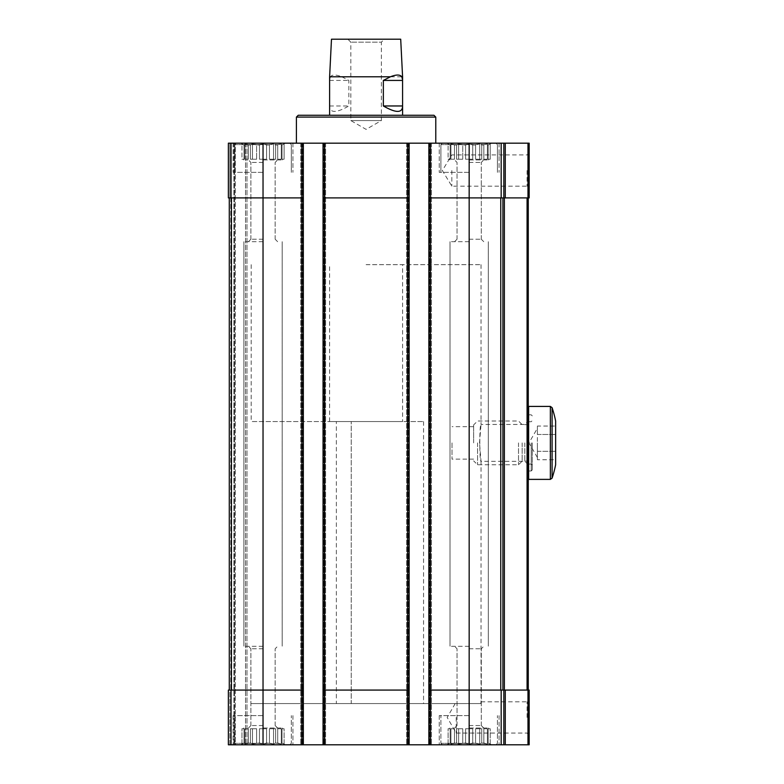 <?xml version="1.0" encoding="UTF-8"?>
<svg xmlns="http://www.w3.org/2000/svg" width="784" height="784" viewBox="0 0 784 784"><rect width="100%" height="100%" fill="white"/><g stroke="black" fill="none" stroke-linecap="round" stroke-linejoin="round"><path stroke-width="0.59" stroke-dasharray="3.92 2.94" d="M527.975 690.077L527.975 744.8L529.18 744.8L529.18 690.077L503.828 690.077L503.828 744.8L228.369 744.8L229.83 744.8L228.369 744.8L229.83 744.8L228.369 744.8L228.369 690.077L228.369 744.8L228.369 690.077L229.83 690.077L228.369 690.077L228.369 744.8L228.369 690.077L231.025 690.077L231.025 744.8M472.732 743.007L469.165 744.006L472.732 743.007L479.7 744.006L475.574 743.007L469.165 744.006L465.598 743.007L469.165 744.006L472.732 743.007L479.7 744.006L481.758 743.007L479.7 744.006L472.732 743.007L472.732 728.748L465.598 728.748L465.598 743.007L458.63 744.006L462.746 743.007L469.165 744.006L465.598 743.007L458.63 744.006L456.572 743.007L458.63 744.006L465.598 743.007L465.598 728.748L472.732 728.748L472.732 743.007L472.732 728.748L465.598 728.748L465.598 743.007L465.598 728.748L472.732 728.748L472.732 743.007M481.758 743.007L487.403 744.006L483.836 743.007L479.7 744.006L481.758 743.007L487.403 744.006L487.403 743.007L487.403 744.006L481.758 743.007L481.758 728.748L475.574 728.748L475.574 743.007L475.574 728.748L481.758 728.748L481.758 743.007L481.758 728.748L475.574 728.748L475.574 743.007L475.574 728.748L481.758 728.748L481.758 743.007M487.403 743.007L490.225 744.006L488.167 743.007L487.403 743.007L487.403 744.006L487.403 743.007L490.225 744.006L487.403 743.007L487.403 728.748L483.836 728.748L483.836 743.007L483.836 728.748L487.403 728.748L487.403 743.007L487.403 728.748L483.836 728.748L483.836 743.007L483.836 728.748L487.403 728.748L487.403 743.007M456.572 743.007L450.918 744.006L454.485 743.007L458.63 744.006L456.572 743.007L450.918 744.006L450.918 743.007L450.918 744.006L456.572 743.007L456.572 728.748L456.572 743.007L456.572 728.748L462.746 728.748L462.746 743.007L462.746 728.748L456.572 728.748L456.572 743.007M450.918 743.007L448.095 744.006L450.163 743.007L450.918 743.007L450.918 744.006L450.918 743.007L448.095 744.006L450.918 743.007L450.918 728.748L450.918 743.007L450.918 728.748L454.485 728.748L454.485 743.007L454.485 728.748L450.918 728.748L450.918 743.007M488.167 728.748L488.167 743.007L488.167 728.748L488.167 743.007L488.167 728.748L490.225 728.748L488.167 728.748L490.225 728.748L490.225 744.006L491.597 744.8L490.225 744.006L490.225 728.748L488.167 728.748M469.165 728.013L488.501 728.013L469.165 728.013M450.163 728.748L450.163 743.007L450.163 728.748L450.163 743.007L450.163 728.748L448.095 728.748L450.163 728.748L448.095 728.748L448.095 744.006L446.723 744.8L448.095 744.006L448.095 728.748L450.163 728.748M266.599 743.007L263.032 744.006L266.599 743.007L273.557 744.006L269.441 743.007L263.032 744.006L259.465 743.007L263.032 744.006L266.599 743.007L273.557 744.006L275.625 743.007L273.557 744.006L266.599 743.007L266.599 728.748L259.465 728.748L259.465 743.007L252.497 744.006L256.613 743.007L263.032 744.006L259.465 743.007L252.497 744.006L250.439 743.007L252.497 744.006L259.465 743.007L259.465 728.748L266.599 728.748L266.599 743.007L266.599 728.748L259.465 728.748L259.465 743.007L259.465 728.748L266.599 728.748L266.599 743.007M275.625 743.007L281.27 744.006L277.703 743.007L273.557 744.006L275.625 743.007L281.27 744.006L281.27 743.007L281.27 744.006L275.625 743.007L275.625 728.748L269.441 728.748L269.441 743.007L269.441 728.748L275.625 728.748L275.625 743.007L275.625 728.748L269.441 728.748L269.441 743.007L269.441 728.748L275.625 728.748L275.625 743.007M281.27 743.007L284.092 744.006L282.034 743.007L281.27 743.007L281.27 744.006L281.27 743.007L284.092 744.006L281.27 743.007L281.27 728.748L277.703 728.748L277.703 743.007L277.703 728.748L281.27 728.748L281.27 743.007L281.27 728.748L277.703 728.748L277.703 743.007L277.703 728.748L281.27 728.748L281.27 743.007M250.439 743.007L244.784 744.006L248.352 743.007L252.497 744.006L250.439 743.007L244.784 744.006L244.784 743.007L244.784 744.006L250.439 743.007L250.439 728.748L250.439 743.007L250.439 728.748L256.613 728.748L256.613 743.007L256.613 728.748L250.439 728.748L250.439 743.007M244.784 743.007L241.962 744.006L244.02 743.007L244.784 743.007L244.784 744.006L244.784 743.007L241.962 744.006L244.784 743.007L244.784 728.748L244.784 743.007L244.784 728.748L248.352 728.748L248.352 743.007L248.352 728.748L244.784 728.748L244.784 743.007M282.034 728.748L282.034 743.007L282.034 728.748L282.034 743.007L282.034 728.748L284.092 728.748L282.034 728.748L284.092 728.748L284.092 744.006L285.464 744.8L284.092 744.006L284.092 728.748L282.034 728.748M263.032 728.013L282.367 728.013L263.032 728.013M244.02 728.748L244.02 743.007L244.02 728.748L244.02 743.007L244.02 728.748L241.962 728.748L244.02 728.748L241.962 728.748L241.962 744.006L240.59 744.8L241.962 744.006L241.962 728.748L244.02 728.748M256.613 728.748L256.613 743.007L256.613 728.748L250.439 728.748L256.613 728.748L252.497 728.748L256.613 728.748L252.497 728.748L252.497 744.006L252.497 728.748L250.439 728.748L256.613 728.748M248.352 728.748L248.352 743.007L248.352 728.748L244.784 728.748L248.352 728.748L244.784 728.748L248.352 728.748L244.784 728.748L244.784 744.006L244.784 728.748L248.352 728.748M462.746 728.748L462.746 743.007L462.746 728.748L456.572 728.748L462.746 728.748L458.63 728.748L462.746 728.748L458.63 728.748L458.63 744.006L458.63 728.748L456.572 728.748L462.746 728.748M454.485 728.748L454.485 743.007L454.485 728.748L450.918 728.748L454.485 728.748L450.918 728.748L454.485 728.748L450.918 728.748L450.918 744.006L450.918 728.748L454.485 728.748M527.975 143.178L527.975 197.901L529.18 197.901L529.18 143.178L228.369 143.178L246.98 143.178L228.369 143.178L228.369 197.901L301.889 197.901L231.437 197.901L263.032 197.901L263.032 690.077L231.025 690.077M366.099 143.178L296.411 143.178L366.099 143.178M324.87 143.178L323.047 143.178L324.87 143.178L324.87 744.8L325.595 744.8L323.047 744.8L324.87 744.8L324.87 143.178M430.671 143.178L428.848 143.178L430.671 143.178L430.671 744.8L431.406 744.8L428.848 744.8L430.671 744.8L430.671 143.178M235.298 143.178L246.98 143.178L235.298 143.178L235.298 744.8L234.573 744.8L246.98 744.8L233.838 744.8L246.98 744.8L235.298 744.8L235.298 143.178M469.165 143.178L439.246 143.178L495.978 143.178L442.352 143.178L495.978 143.178L442.352 143.178L491.597 143.178L446.723 143.178L469.165 143.178L469.165 197.901L428.848 197.901L428.848 744.8L428.848 143.178L428.848 197.901L469.165 197.901L428.848 197.901M263.032 143.178L233.113 143.178L289.845 143.178L236.209 143.178L289.845 143.178L236.209 143.178L285.464 143.178L240.59 143.178L285.464 143.178L240.59 143.178L263.032 143.178L263.032 197.901L303.339 197.901L303.339 690.077L263.032 690.077L303.339 690.077L303.339 744.8L301.517 744.8L303.339 744.8L303.339 143.178L303.339 744.8M480.798 703.571C481.072 701.249 481.072 701.249 480.798 703.571C481.072 701.249 481.072 701.249 480.798 703.571L251.174 703.571L480.798 703.571M366.099 264.669L481.023 264.669L366.099 264.669M479.534 442.891L481.023 424.458C479.406 423.37 479.406 462.433 481.023 461.335L479.534 442.891M529.18 717.438L529.18 699.691L529.18 717.438M527.975 744.8L503.828 744.8L503.828 690.077L503.828 744.8M503.828 690.077L428.848 690.077M409.15 690.077L407.69 690.077L409.15 690.077L409.15 744.8L409.15 143.178L409.15 690.077L323.047 690.077L323.047 744.8L323.047 143.178L323.047 690.077L324.507 690.077L323.047 690.077M300.791 143.178L300.791 744.8L300.791 143.178M325.595 143.178L325.595 744.8L325.595 143.178M409.15 744.8L407.327 744.8L409.15 744.8L409.15 143.178M406.592 143.178L406.592 744.8L406.592 143.178M431.406 143.178L431.406 744.8L431.406 143.178M503.828 143.178L503.828 197.901L503.828 143.178L503.828 197.901L527.975 197.901M529.18 170.54L529.18 152.792L529.18 170.54M503.828 197.901L469.165 197.901L500.751 197.901L469.165 197.901L469.165 690.077L500.751 690.077L469.165 690.077L469.165 744.8L499.085 744.8L439.246 744.8L469.165 744.8M428.848 143.178L428.848 744.8M409.15 197.901L323.047 197.901M323.047 143.178L323.047 744.8M303.339 143.178L303.339 197.901L301.889 197.901L301.889 690.077L231.437 690.077L263.032 690.077L263.032 744.8L292.942 744.8L233.113 744.8L263.032 744.8M228.369 143.178L228.369 197.901L228.369 143.178M229.83 690.077L230.741 690.077L229.83 690.077L230.741 690.077L229.83 690.077L229.83 744.8L234.573 744.8L229.83 744.8L229.83 690.077M234.573 143.178L234.573 744.8L234.573 143.178M246.98 143.178L246.98 744.8L246.98 143.178M229.281 690.077L231.437 690.077L229.281 690.077L230.741 690.077L229.281 690.077L230.741 690.077L229.281 690.077L229.281 197.901L231.437 197.901L229.281 197.901L229.281 690.077L229.281 197.901L230.741 197.901L229.281 197.901L229.281 690.077L229.281 197.901L230.741 197.901L229.281 197.901M303.339 197.901L301.889 197.901L301.889 143.178M303.339 690.077L301.889 690.077L301.889 744.8M407.69 143.178L407.69 197.901L324.507 197.901L407.69 197.901L407.69 690.077L324.507 690.077L407.69 690.077L407.69 744.8M502.907 690.077L527.073 690.077L502.907 690.077L502.907 197.901L500.751 197.901L502.907 197.901L502.907 690.077L502.907 197.901L527.073 197.901L502.907 197.901M528.269 690.077L527.073 690.077L528.269 690.077L528.269 197.901L527.073 197.901L528.269 197.901M528.269 442.891L528.269 479.014L528.269 442.891M298.234 115.268L433.954 115.268M451.829 170.54L451.829 186.171L451.829 170.54M527.064 170.54L527.064 186.171L527.064 170.54M456.21 717.438L456.21 733.06L456.21 717.438M527.064 717.438L527.064 701.807L527.064 717.438M524.81 442.891L524.81 461.335L524.81 442.891M296.411 117.09L435.777 117.09M469.165 172.362L439.246 172.362L469.165 172.362M469.165 144.638L440.892 144.638L469.165 144.638M469.165 646.29L450.006 646.29L469.165 646.29M469.165 241.688L450.006 241.688L469.165 241.688M469.165 239.218L481.288 239.218L469.165 239.218M469.165 162.425L481.288 162.425L469.165 162.425M469.165 159.965L488.501 159.965L469.165 159.965M472.732 159.23L465.598 159.23L472.732 159.23L465.598 159.23L472.732 159.23L465.598 159.23L469.165 159.23L469.165 143.972L465.598 144.971L465.598 159.23L472.732 159.23L469.165 159.23L469.165 143.972L472.732 144.971L472.732 159.23L472.732 144.971L475.574 144.971L475.574 159.23L481.758 159.23L475.574 159.23L481.758 159.23L475.574 159.23L479.7 159.23L475.574 159.23L479.7 159.23L479.7 143.972L475.574 144.971L475.574 159.23L475.574 144.971L469.165 143.972L462.746 144.971L462.746 159.23L456.572 159.23L462.746 159.23L456.572 159.23L462.746 159.23L456.572 159.23L458.63 159.23L458.63 143.972L456.572 144.971L456.572 159.23L462.746 159.23L458.63 159.23L458.63 143.972L462.746 144.971L462.746 159.23L462.746 144.971L465.598 144.971L465.598 159.23L465.598 144.971L469.165 143.972L472.732 144.971L472.732 159.23L472.732 144.971L479.7 143.972L481.758 144.971L481.758 159.23L479.7 159.23L481.758 159.23L479.7 159.23L479.7 143.972L475.574 144.971L475.574 159.23L479.7 159.23L479.7 143.972L483.836 144.971L483.836 159.23L487.403 159.23L483.836 159.23L487.403 159.23L483.836 159.23L487.403 159.23L483.836 159.23L487.403 159.23L487.403 143.972L483.836 144.971L483.836 159.23L483.836 144.971L481.758 144.971L481.758 159.23L481.758 144.971L479.7 143.972L481.758 144.971L487.403 143.972L487.403 159.23L487.403 143.972L483.836 144.971L483.836 159.23L487.403 159.23L487.403 143.972L487.403 144.971L488.167 144.971L488.167 159.23L490.225 159.23L488.167 159.23L490.225 159.23L490.225 143.972L488.167 144.971L488.167 159.23L488.167 144.971L487.403 144.971L487.403 159.23L487.403 143.972L487.403 159.23L487.403 144.971L490.225 143.972L488.167 144.971L488.167 159.23L490.225 159.23L490.225 143.972L491.597 143.178L488.167 144.971L487.403 144.971L487.403 143.972L481.758 144.971L481.758 159.23L479.7 159.23L479.7 143.972L475.574 144.971L469.165 143.972L465.598 144.971L458.63 143.972L454.485 144.971L454.485 159.23L450.918 159.23L454.485 159.23L450.918 159.23L454.485 159.23L450.918 159.23L450.918 143.972L450.918 159.23L454.485 159.23L450.918 159.23L450.918 143.972L454.485 144.971L454.485 159.23L454.485 144.971L456.572 144.971L456.572 159.23L456.572 144.971L458.63 143.972L462.746 144.971L462.746 159.23L456.572 159.23L456.572 144.971L450.918 143.972L450.918 144.971L450.163 144.971L450.163 159.23L448.095 159.23L450.163 159.23L448.095 159.23L448.095 143.972L450.163 144.971L450.163 159.23L450.163 144.971L450.918 144.971L450.918 159.23L450.918 143.972L454.485 144.971L454.485 159.23L450.918 159.23L450.918 143.972L450.918 159.23L450.918 144.971L448.095 143.972L450.163 144.971L450.163 159.23L448.095 159.23L448.095 143.972L446.723 143.178L450.163 144.971L450.918 144.971L450.918 143.972L454.485 144.971L458.63 143.972L465.598 144.971L465.598 159.23L469.165 159.23L469.165 143.972L469.165 159.23L472.732 159.23M263.032 172.362L233.113 172.362L263.032 172.362M263.032 144.638L234.749 144.638L263.032 144.638M263.032 646.29L243.873 646.29L263.032 646.29M263.032 241.688L243.873 241.688L263.032 241.688M263.032 239.218L250.9 239.218L263.032 239.218M263.032 162.425L250.9 162.425L263.032 162.425M263.032 159.965L282.367 159.965L263.032 159.965M266.599 159.23L259.465 159.23L266.599 159.23L259.465 159.23L266.599 159.23L259.465 159.23L263.032 159.23L263.032 143.972L259.465 144.971L259.465 159.23L266.599 159.23L263.032 159.23L263.032 143.972L266.599 144.971L266.599 159.23L266.599 144.971L269.441 144.971L269.441 159.23L275.625 159.23L269.441 159.23L275.625 159.23L269.441 159.23L273.557 159.23L269.441 159.23L273.557 159.23L273.557 143.972L269.441 144.971L269.441 159.23L269.441 144.971L263.032 143.972L256.613 144.971L256.613 159.23L250.439 159.23L256.613 159.23L250.439 159.23L256.613 159.23L250.439 159.23L252.497 159.23L252.497 143.972L250.439 144.971L250.439 159.23L256.613 159.23L252.497 159.23L252.497 143.972L256.613 144.971L256.613 159.23L256.613 144.971L259.465 144.971L259.465 159.23L259.465 144.971L263.032 143.972L266.599 144.971L266.599 159.23L266.599 144.971L273.557 143.972L275.625 144.971L275.625 159.23L273.557 159.23L275.625 159.23L273.557 159.23L273.557 143.972L269.441 144.971L269.441 159.23L273.557 159.23L273.557 143.972L277.703 144.971L277.703 159.23L281.27 159.23L277.703 159.23L281.27 159.23L277.703 159.23L281.27 159.23L277.703 159.23L281.27 159.23L281.27 143.972L277.703 144.971L277.703 159.23L277.703 144.971L275.625 144.971L275.625 159.23L275.625 144.971L273.557 143.972L275.625 144.971L281.27 143.972L281.27 159.23L281.27 143.972L277.703 144.971L277.703 159.23L281.27 159.23L281.27 143.972L281.27 144.971L282.034 144.971L282.034 159.23L284.092 159.23L282.034 159.23L284.092 159.23L284.092 143.972L282.034 144.971L282.034 159.23L282.034 144.971L281.27 144.971L281.27 159.23L281.27 143.972L281.27 159.23L281.27 144.971L284.092 143.972L282.034 144.971L282.034 159.23L284.092 159.23L284.092 143.972L285.464 143.178L282.034 144.971L281.27 144.971L281.27 143.972L275.625 144.971L275.625 159.23L273.557 159.23L273.557 143.972L269.441 144.971L263.032 143.972L259.465 144.971L252.497 143.972L248.352 144.971L248.352 159.23L244.784 159.23L248.352 159.23L244.784 159.23L248.352 159.23L244.784 159.23L244.784 143.972L244.784 159.23L248.352 159.23L244.784 159.23L244.784 143.972L248.352 144.971L248.352 159.23L248.352 144.971L250.439 144.971L250.439 159.23L250.439 144.971L252.497 143.972L256.613 144.971L256.613 159.23L250.439 159.23L250.439 144.971L244.784 143.972L244.784 144.971L244.02 144.971L244.02 159.23L241.962 159.23L244.02 159.23L241.962 159.23L241.962 143.972L244.02 144.971L244.02 159.23L244.02 144.971L244.784 144.971L244.784 159.23L244.784 143.972L248.352 144.971L248.352 159.23L244.784 159.23L244.784 143.972L244.784 159.23L244.784 144.971L241.962 143.972L244.02 144.971L244.02 159.23L241.962 159.23L241.962 143.972L240.59 143.178L244.02 144.971L244.784 144.971L244.784 143.972L248.352 144.971L252.497 143.972L259.465 144.971L259.465 159.23L263.032 159.23L263.032 143.972L263.032 159.23L266.599 159.23M469.165 725.553L481.288 725.553L469.165 725.553M469.165 648.76L481.288 648.76L469.165 648.76M469.165 715.616L439.246 715.616L469.165 715.616M469.165 743.34L440.892 743.34L469.165 743.34M263.032 725.553L250.9 725.553L263.032 725.553M263.032 648.76L250.9 648.76L263.032 648.76M263.032 715.616L233.113 715.616L263.032 715.616M263.032 743.34L234.749 743.34L263.032 743.34M458.63 159.23L458.63 143.972L458.63 159.23M252.497 159.23L252.497 143.972L252.497 159.23M469.165 728.748L472.732 728.748L469.165 728.748L469.165 744.006L469.165 728.748L465.598 728.748L472.732 728.748L469.165 728.748L469.165 744.006L469.165 728.748L465.598 728.748L469.165 728.748M479.7 728.748L475.574 728.748L479.7 728.748L479.7 744.006L479.7 728.748L481.758 728.748L475.574 728.748L479.7 728.748L479.7 744.006L479.7 728.748L481.758 728.748L479.7 728.748M487.403 728.748L483.836 728.748L487.403 728.748L487.403 744.006L487.403 728.748L483.836 728.748L487.403 728.748L487.403 744.006L487.403 728.748M263.032 728.748L266.599 728.748L263.032 728.748L263.032 744.006L263.032 728.748L259.465 728.748L266.599 728.748L263.032 728.748L263.032 744.006L263.032 728.748L259.465 728.748L263.032 728.748M273.557 728.748L269.441 728.748L273.557 728.748L273.557 744.006L273.557 728.748L275.625 728.748L269.441 728.748L273.557 728.748L273.557 744.006L273.557 728.748L275.625 728.748L273.557 728.748M281.27 728.748L277.703 728.748L281.27 728.748L281.27 744.006L281.27 728.748L277.703 728.748L281.27 728.748L281.27 744.006L281.27 728.748M250.439 728.748L252.497 728.748L252.497 744.006L252.497 728.748L250.439 728.748M244.784 728.748L244.784 744.006L244.784 728.748M456.572 728.748L458.63 728.748L458.63 744.006L458.63 728.748L456.572 728.748M450.918 728.748L450.918 744.006L450.918 728.748M329.613 76.783L330.387 76.783C332.191 74.47 335.983 74.47 341.775 76.783L402.584 76.783M331.485 39.2L400.702 39.2M402.584 421.557L329.613 421.557L402.584 421.557L402.584 264.669M329.613 79.841L330.387 76.783M341.775 76.783L348.851 80.429L348.851 105.967C336.561 113.004 330.152 113.2 329.613 106.546M384.336 39.2L347.851 39.2L384.336 39.2L381.377 42.16L350.82 42.16L381.377 42.16L381.377 120.56L350.82 120.56L381.377 120.56L366.099 129.38L350.82 120.56L350.82 42.16L347.851 39.2M336.356 421.557L423.556 421.557L251.174 421.557L336.356 421.557L336.356 703.571L251.174 703.571L336.356 703.571L336.356 421.557M351.222 703.571L423.556 703.571L351.222 703.571L351.222 421.557L351.222 703.571M329.633 80.429L348.851 80.429M329.633 105.967L348.851 105.967M555.631 421.008L555.631 464.785M555.631 426.045L555.631 459.747L555.631 426.045L537.393 426.045L537.393 430.259L537.393 426.045M522.164 442.891L522.164 461.139L522.164 442.891M528.632 406.416L528.632 479.377M532.277 442.891L532.277 469.89L532.277 442.891M518.518 442.891L518.518 464.785L518.518 442.891M477.554 442.891L477.554 464.785L477.554 442.891M473.634 442.891L473.634 424.918L473.634 442.891M452.015 442.891L452.015 459.13L452.015 442.891M537.393 459.747L537.393 451.319L555.631 451.319L537.393 451.319L537.393 434.473L555.631 434.473L537.393 434.473L537.393 430.259L537.393 459.747L555.631 459.747M537.393 442.891L537.393 457.493L537.393 442.891M537.393 457.493L528.965 442.891L537.393 428.299M505.278 690.077L505.278 744.8M501.172 690.077L501.172 744.8M430.308 143.178L430.308 744.8M324.507 143.178L324.507 744.8M302.614 143.178L302.614 744.8L302.614 143.178M301.517 143.178L301.517 744.8L301.517 143.178M302.252 143.178L302.252 744.8L302.252 143.178M324.135 143.178L324.135 744.8L324.135 143.178M323.772 143.178L323.772 744.8L323.772 143.178M408.415 143.178L408.415 744.8L408.415 143.178M407.327 143.178L407.327 744.8L407.327 143.178M408.052 143.178L408.052 744.8L408.052 143.178M429.946 143.178L429.946 744.8L429.946 143.178M429.583 143.178L429.583 744.8L429.583 143.178M505.278 143.178L505.278 197.901M501.172 143.178L501.172 197.901M231.025 143.178L231.025 197.901M229.83 143.178L229.83 197.901L229.83 143.178M230.741 197.901L230.741 690.077L230.741 197.901M233.838 143.178L233.838 744.8L233.838 143.178M245.519 143.178L245.519 744.8L245.519 143.178M231.437 197.901L231.437 690.077M500.751 197.901L500.751 690.077M504.367 197.901L504.367 690.077M527.073 197.901L527.073 690.077M527.358 442.891L527.358 461.139L527.358 442.891M552.093 407.66L552.093 478.132M550.358 406.416L550.358 479.377M531.189 442.891L531.189 470.988L531.189 442.891M449.83 728.013L449.83 728.748L449.83 728.013M488.501 728.013L488.501 728.748L488.501 728.013M243.697 728.013L243.697 728.748L243.697 728.013M282.367 728.013L282.367 728.748L282.367 728.013M251.174 264.669L251.174 421.557M481.023 264.669L481.023 424.458L524.81 424.458L528.269 421.008M528.269 464.785L524.81 461.335L481.023 461.335L481.023 701.827M329.613 421.557L329.613 264.669M529.18 152.792L527.064 154.918L451.829 154.918L442.352 170.54L451.829 186.171L527.064 186.171L529.18 188.287M455.19 703.571L447.194 717.438L456.21 733.06L527.064 733.06L529.18 735.186M481.004 701.807L527.064 701.807L529.18 699.691M439.246 143.178L439.246 172.362L439.246 143.178M499.085 143.178L499.085 172.362L499.085 143.178M440.892 144.638L440.892 172.362L440.892 144.638L442.352 143.178L440.892 144.638M497.438 144.638L497.438 172.362L497.438 144.638L495.978 143.178L497.438 144.638M450.006 241.688L450.006 646.29L450.006 241.688M488.314 241.688L488.314 646.29L488.314 241.688M457.043 239.218L454.573 241.688L457.043 239.218L457.043 162.425L454.573 159.965L457.043 162.425L457.043 239.218M481.288 239.218L483.757 241.688L481.288 239.218L481.288 162.425L483.757 159.965L481.288 162.425L481.288 239.218M449.83 159.23L449.83 159.965L449.83 159.23M488.501 159.23L488.501 159.965L488.501 159.23M233.113 143.178L233.113 172.362L233.113 143.178M292.942 143.178L292.942 172.362L292.942 143.178M234.749 144.638L234.749 172.362L234.749 144.638L236.209 143.178L234.749 144.638M291.305 144.638L291.305 172.362L291.305 144.638L289.845 143.178L291.305 144.638M243.873 241.688L243.873 646.29L243.873 241.688M282.181 241.688L282.181 646.29L282.181 241.688M250.9 239.218L248.44 241.688L250.9 239.218L250.9 162.425L248.44 159.965L250.9 162.425L250.9 239.218M275.155 239.218L277.624 241.688L275.155 239.218L275.155 162.425L277.624 159.965L275.155 162.425L275.155 239.218M243.697 159.23L243.697 159.965L243.697 159.23M282.367 159.23L282.367 159.965L282.367 159.23M457.043 725.553L454.573 728.013L457.043 725.553L457.043 648.76L454.573 646.29L457.043 648.76L457.043 725.553M481.288 725.553L483.757 728.013L481.288 725.553L481.288 648.76L483.757 646.29L481.288 648.76L481.288 725.553M439.246 715.616L439.246 744.8L439.246 715.616M499.085 715.616L499.085 744.8L499.085 715.616M495.978 744.8L497.438 743.34L497.438 715.616L497.438 743.34L495.978 744.8M442.352 744.8L440.892 743.34L440.892 715.616L440.892 743.34L442.352 744.8M250.9 725.553L248.44 728.013L250.9 725.553L250.9 648.76L248.44 646.29L250.9 648.76L250.9 725.553M275.155 725.553L277.624 728.013L275.155 725.553L275.155 648.76L277.624 646.29L275.155 648.76L275.155 725.553M233.113 715.616L233.113 744.8L233.113 715.616M292.942 715.616L292.942 744.8L292.942 715.616M289.845 744.8L291.305 743.34L291.305 715.616L291.305 743.34L289.845 744.8M236.209 744.8L234.749 743.34L234.749 715.616L234.749 743.34L236.209 744.8M423.556 421.557L423.556 703.571M528.269 423.742L527.358 424.654L522.164 424.654L518.518 421.008L477.554 421.008L473.634 424.918M528.269 462.05L527.358 461.139L522.164 461.139L518.518 464.785L477.554 464.785L473.634 460.865M532.277 415.892L531.189 414.805L528.269 414.805M532.277 469.89L531.189 470.988L528.269 470.988M528.269 464.059L531.189 464.059L532.277 465.147M528.269 421.733L531.189 421.733L532.277 420.636M473.634 426.663L452.015 426.663M473.634 459.13L452.015 459.13"/><path stroke-width="1.18" d="M231.025 143.178L231.025 197.901L228.369 197.901L228.369 143.178L503.828 143.178L503.828 197.901L469.165 197.901L469.165 690.077L503.828 690.077L503.828 744.8L428.848 744.8L428.848 690.077L469.165 690.077L469.165 744.8M505.278 143.178L505.278 197.901L529.18 197.901L529.18 143.178L503.828 143.178M231.025 197.901L263.032 197.901L263.032 690.077L228.369 690.077L228.369 744.8L428.848 744.8M263.032 744.8L263.032 690.077L303.339 690.077L303.339 744.8M323.047 143.178L323.047 690.077L409.15 690.077L409.15 744.8M323.047 690.077L323.047 744.8M503.828 690.077L505.278 690.077L505.278 744.8L503.828 744.8M505.278 690.077L529.18 690.077L529.18 744.8L505.278 744.8M263.032 143.178L263.032 197.901L303.339 197.901L303.339 690.077M303.339 143.178L303.339 197.901M323.047 197.901L409.15 197.901L409.15 690.077M409.15 143.178L409.15 197.901M428.848 143.178L428.848 690.077M428.848 197.901L469.165 197.901L469.165 143.178M505.278 197.901L503.828 197.901M229.281 197.901L229.281 690.077M528.269 197.901L528.269 690.077M502.907 197.901L502.907 690.077M296.411 117.09L435.777 117.09L433.954 115.268L298.234 115.268L296.411 117.09L296.411 143.178M329.613 76.783L331.485 39.2L400.702 39.2L402.584 76.783L401.81 76.783C400.007 74.47 396.214 74.47 390.412 76.783L329.613 76.783L329.613 115.268M390.412 76.783L383.347 80.429L383.347 105.967C395.636 113.004 402.045 113.2 402.584 106.546L402.584 115.268M402.584 76.783L402.584 79.841L401.81 76.783M383.347 80.429L402.564 80.429L402.584 79.841M402.564 80.429L402.584 106.546M383.347 105.967L402.564 105.967M552.093 407.66L552.093 478.132A111.622 111.622 0 0 0 555.631 464.785L555.631 421.008A111.622 111.622 0 0 0 552.093 407.66L550.358 406.416L528.632 406.416L528.632 479.377L550.358 479.377L550.358 406.416M231.025 690.077L231.025 744.8M301.889 143.178L301.889 744.8M324.507 143.178L324.507 744.8M407.69 143.178L407.69 744.8M430.308 143.178L430.308 744.8M501.172 690.077L501.172 744.8M527.975 690.077L527.975 744.8M501.172 143.178L501.172 197.901M527.975 143.178L527.975 197.901M231.437 197.901L231.437 690.077M527.073 197.901L527.073 690.077M504.367 197.901L504.367 690.077M500.751 197.901L500.751 690.077M435.777 117.09L435.777 143.178M552.093 478.132L550.358 479.377"/></g></svg>
